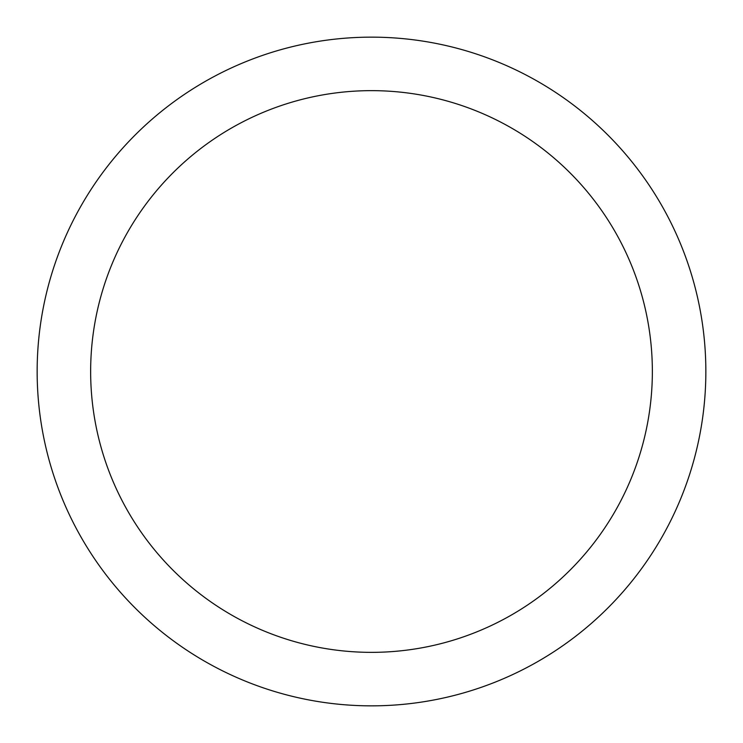 <?xml version="1.0" encoding="UTF-8"?>
<svg xmlns="http://www.w3.org/2000/svg" width="743" height="743" viewBox="0 0 743 743"><rect width="100%" height="100%" fill="white"/><g stroke="black" fill="none" stroke-linecap="round" stroke-linejoin="round"><path stroke-width="1.11" d="M371.5 37.15A334.35 334.35 0 0 1 705.85 371.5A334.35 334.35 0 0 1 371.5 705.85A334.35 334.35 0 0 1 37.15 371.5A334.35 334.35 0 0 1 371.5 37.15M371.5 90.646A280.854 280.854 0 0 1 652.354 371.5A280.854 280.854 0 0 1 371.5 652.354A280.854 280.854 0 0 1 90.646 371.5A280.854 280.854 0 0 1 371.5 90.646"/></g></svg>
